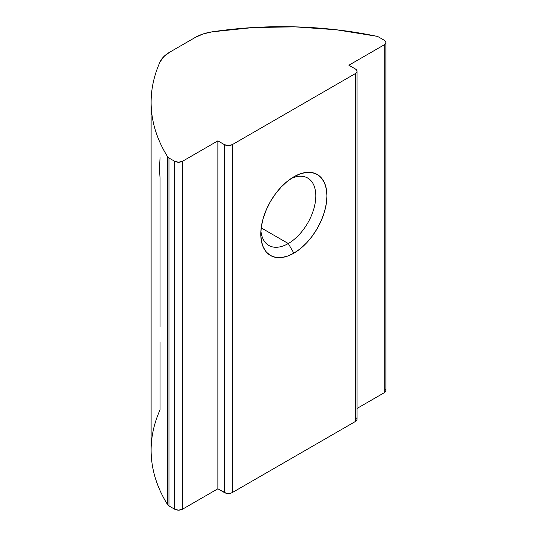 <?xml version="1.0" encoding="UTF-8"?>
<svg xmlns="http://www.w3.org/2000/svg" width="537" height="537" viewBox="0 0 537 537"><rect width="100%" height="100%" fill="white"/><g stroke="black" fill="none" stroke-linecap="round" stroke-linejoin="round"><path stroke-width="0.81" d="M288.295 243.536A38.906 22.46 120 0 0 315.769 197.435A38.906 22.46 120 0 0 290.947 178.613A38.906 22.46 -60 0 1 307.748 178.076A38.906 22.46 -60 0 1 313.709 209.249A38.906 22.46 -60 0 1 288.295 243.536L261.183 227.883L288.295 243.536A38.906 22.46 -60 0 1 268.836 245.463A38.906 22.46 -60 0 1 260.908 230.642A38.906 22.46 120 0 0 288.295 243.536L293.86 253.175L288.295 243.536M293.86 176.787A46.779 27.011 -60 0 1 326.939 195.884A46.779 27.011 -60 0 1 293.86 253.175L300.311 248.718L306.52 242.966L312.239 236.132L317.253 228.487L321.368 220.324L324.422 211.954L326.301 203.704L326.939 195.884L326.301 188.796L324.422 182.721L321.368 177.881L317.253 174.471L312.239 172.612L306.52 172.384L300.311 173.793L293.86 176.787L287.409 181.244L281.2 187.004L275.481 193.83L270.467 201.476L266.359 209.638L263.298 218.009L261.418 226.258L260.781 234.078L261.418 241.167L263.298 247.242L266.359 252.081L270.467 255.498L275.481 257.351L281.2 257.579L287.409 256.169L293.86 253.175A46.779 27.011 -60 0 1 260.781 234.078A46.779 27.011 -60 0 1 293.86 176.787L293.86 176.787M160.046 326.496L160.046 177.975L159.462 169.155L160.046 157.677M151.119 102.278A277.911 160.449 180 0 1 160.046 61.936C156.542 69.729 154.065 77.63 152.615 85.638C151.172 93.646 150.769 101.668 151.414 109.709C152.058 117.751 153.75 125.725 156.468 133.619C159.194 141.513 162.926 149.252 167.665 156.824L167.665 504.753L167.665 156.824A277.911 160.449 180 0 1 151.119 102.278L151.119 450.207A277.911 160.449 0 0 0 167.665 504.753C162.926 497.181 159.194 489.449 156.468 481.548C153.75 473.654 152.058 465.686 151.414 457.645C150.769 449.597 151.172 441.575 152.615 433.567C154.065 425.559 156.542 417.658 160.046 409.865L160.046 341.962M357.058 71.273L356.635 70.045L355.434 69.004A5.558 3.209 180 0 1 357.058 71.273L357.058 419.202A5.558 3.209 0 0 1 355.434 421.471L355.434 73.542L356.635 72.502L357.058 71.273A5.558 3.209 180 0 1 355.434 73.542L232.286 144.641L232.286 492.57A5.558 3.209 0 0 1 224.426 492.57L224.426 144.641L228.359 145.581L232.286 144.641A5.558 3.209 180 0 1 224.426 144.641L217.874 140.855L182.506 161.281L182.506 509.21A5.558 3.209 0 0 1 174.646 509.21L174.646 161.281L178.573 162.221L182.506 161.281A5.558 3.209 180 0 1 174.646 161.281L168.967 157.999A5.558 3.209 180 0 1 167.665 156.824A5.558 3.209 0 0 0 168.967 157.999L168.967 505.935A5.558 3.209 0 0 1 167.665 504.753A5.558 3.209 0 0 0 168.967 505.935L174.646 509.21L168.967 505.935L168.967 157.999L174.646 161.281L174.646 509.21L178.573 510.15L182.506 509.21L217.874 488.791L217.874 140.855L224.426 144.641L224.426 492.57L217.874 488.791L182.506 509.21L182.506 161.281L217.874 140.855L217.874 488.791L226.231 493.268L230.48 493.268L232.286 492.57L232.286 144.641L355.434 73.542L355.434 421.471L232.286 492.57L355.434 421.471L356.635 420.431L357.058 419.202L356.635 417.974M385.881 42.53L385.459 41.302L384.257 40.262A5.558 3.209 180 0 1 385.881 42.53L385.881 390.459A5.558 3.209 0 0 1 384.257 392.728L384.257 44.799L385.459 43.759L385.881 42.53A5.558 3.209 180 0 1 384.257 44.799L348.882 65.219L355.434 69.004L348.882 65.219L384.257 44.799L384.257 392.728L357.058 408.429L384.257 392.728L385.459 391.688L385.881 390.459L385.459 389.231M384.257 40.262L378.578 36.979A5.558 3.209 0 0 0 376.538 36.234L336.35 29.77L294.934 26.85L253.236 27.541L212.182 31.831A277.911 160.449 180 0 1 376.538 36.234A5.558 3.209 180 0 1 378.578 36.979L384.257 40.262M195.3 37.409L169.705 52.183L163.751 56.687L160.046 61.936A37.053 21.393 180 0 1 169.705 52.183L195.3 37.409A37.053 21.393 180 0 1 212.182 31.831L203.093 33.972L195.3 37.409"/></g></svg>
